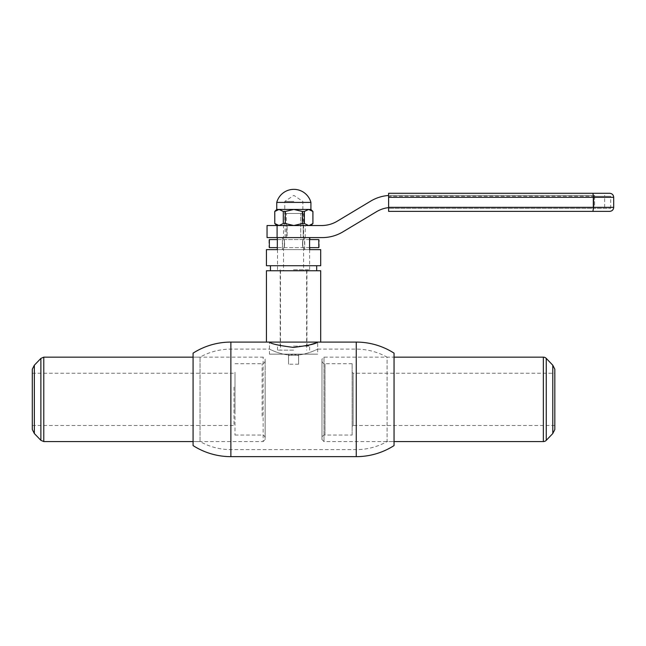 <?xml version="1.0" encoding="UTF-8"?>
<svg xmlns="http://www.w3.org/2000/svg" width="646" height="646" viewBox="0 0 646 646"><rect width="100%" height="100%" fill="white"/><g stroke="black" fill="none" stroke-linecap="round" stroke-linejoin="round"><path stroke-width="0.48" stroke-dasharray="3.23 2.42" d="M307.351 345.618L293.567 347.419C278.894 345.57 270.852 343.793 269.447 342.089L320.699 342.089M269.447 354.153L317.679 354.153L269.447 354.153L269.447 342.089L317.679 342.089L269.447 342.089L269.447 349.123C269.317 348.888 280.437 355.316 293.567 355.292C280.437 355.308 269.293 348.888 269.447 349.123L230.872 349.123A63.106 63.106 0 0 0 200.05 357.165L200.05 441.573L193.081 441.573L193.081 357.165L193.081 441.573L263.14 441.573L263.14 357.165L263.14 441.573L265.143 439.563L265.143 359.176L265.143 439.563M321.983 359.176L321.983 439.563L321.983 359.176L323.993 357.165L394.052 357.165L394.052 441.573L394.052 357.165L387.075 357.165L387.075 441.573A63.106 63.106 0 0 1 356.253 449.616L230.872 449.616A63.106 63.106 0 0 1 200.05 441.573L200.05 357.165L193.081 357.165L263.14 357.165L265.143 359.176M293.567 355.292C306.68 355.316 317.84 348.88 317.679 349.123C317.824 348.897 306.624 355.324 293.567 355.292M321.983 439.563L323.993 441.573L394.052 441.573L387.075 441.573L387.075 357.165A63.106 63.106 0 0 0 356.253 349.123L317.679 349.123L317.679 342.089L317.679 354.153M315.894 342.824L314.796 343.244M394.052 353.144L394.052 445.595M193.081 353.144L193.081 445.595M283.747 239.593L283.513 239.173L283.747 239.593L303.378 239.593C302.231 239.359 302.239 247.878 303.378 247.636L283.747 247.636C284.886 247.878 284.894 239.351 283.747 239.593C284.894 239.359 284.886 247.878 283.747 247.636L283.513 248.064C284.684 248.339 284.684 238.907 283.513 239.173C284.684 238.899 284.684 248.339 283.513 248.064L283.513 270.747L293.567 270.747L283.513 270.747M303.378 239.593L303.612 239.173L303.378 239.593C302.239 239.351 302.239 247.878 303.378 247.636L303.612 248.064C302.449 248.339 302.441 238.907 303.612 239.173C302.441 238.899 302.441 248.339 303.612 248.064L303.612 270.747L293.567 270.747L303.612 270.747M293.567 350.132L277.489 350.132L293.567 350.132M293.567 354.153L288.536 355.623L288.536 354.153L277.489 354.153L288.536 354.153L288.536 355.623L293.567 354.153L298.589 355.623L298.589 354.153L298.589 355.623L293.567 354.153M293.567 237.591L286.388 237.591L293.567 237.591M286.388 237.591L286.388 213.471L283.513 213.471L286.388 213.471L286.388 237.591L300.737 237.591L300.737 213.471L303.612 213.471L300.737 213.471L300.737 237.591L286.388 237.591M298.589 354.153L309.644 354.153L298.589 354.153M293.567 270.747L306.624 270.747L293.567 270.747M286.388 213.471L300.737 213.471L286.388 213.471M298.589 355.623L298.589 364.199L298.589 355.623M288.536 355.623L288.536 364.199L288.536 355.623M293.833 201.415L284.789 201.415L293.833 201.415M285.306 223.516L283.303 223.516L283.303 211.46L285.306 211.46L285.306 223.516L293.833 225.527L276.754 225.527L310.92 225.527L293.833 225.527L302.877 225.527L293.833 225.527L304.363 223.516L304.363 211.46L302.36 211.46L302.36 223.516M310.92 209.449L276.754 209.449M310.92 202.416L276.754 202.416M304.363 211.46L308.626 209.449L312.922 211.46L312.89 223.516L308.626 225.527L304.363 223.516M274.744 211.46L274.744 223.516M274.776 223.516L279.04 225.527L283.303 223.516M302.36 211.46L293.833 209.449L285.306 211.46M283.303 211.46L279.04 209.449L274.776 211.46M388.609 208.351L388.609 196.295L593.085 196.295L388.609 196.295L388.609 208.351L593.085 208.351L593.085 196.295L610.688 196.295L593.085 196.295L593.085 208.351L610.688 208.351L388.609 208.351M388.609 193.283L388.609 211.371M609.679 193.283L592.907 193.283L593.601 197.305L593.601 207.35L592.907 211.371L609.679 211.371M266.435 265.724L320.699 265.724M266.435 270.747L320.699 270.747M293.486 354.153L309.644 354.153L293.486 354.153M293.486 346.111L309.644 346.111L293.486 346.111M293.502 269.745L309.644 269.745L293.502 269.745M277.328 249.647L309.587 249.647L277.489 249.647L304.726 249.647L304.726 237.591L277.538 237.591L304.726 237.591M309.797 247.636L309.797 239.593M320.699 249.647L309.797 249.647M282.56 237.591L282.56 249.647L304.726 249.647M282.56 249.647L266.435 249.647M277.538 249.647L277.538 237.591M304.565 249.647L304.565 237.591L309.587 237.591M304.565 237.591L277.328 237.591M282.399 249.647L282.399 237.591M303.224 225.527L287.147 225.527L303.224 225.527L303.224 237.591L305.235 237.591L287.147 237.591L303.224 237.591L303.224 225.527M287.147 225.527L285.136 225.527L287.147 225.527L287.147 237.591L285.136 237.591L287.147 237.591L287.147 225.527M267.048 225.527L321.676 225.527A30.144 30.144 0 0 0 337.188 221.231L370.723 201.108A40.197 40.197 0 0 1 391.403 195.383A40.197 40.197 0 0 0 388.609 195.48M594.635 195.383L391.403 195.383L594.635 195.383L594.635 207.439L604.68 207.439L594.635 207.439L594.635 195.383M388.609 207.624A30.144 30.144 0 0 1 391.96 207.439L594.635 207.439L391.96 207.439A30.144 30.144 0 0 0 376.448 211.735L342.913 231.857A40.197 40.197 0 0 1 322.233 237.591L267.048 237.591M277.094 237.591L277.094 225.527M319.197 247.232L319.197 239.997M318.793 239.593L318.793 247.636M268.954 239.997L268.954 247.232M269.358 247.636L269.358 239.593M323.993 357.165L323.993 441.573L323.993 357.165M554.825 373.243L554.825 425.496L554.825 373.243L353.128 373.243L353.128 425.496L352.127 426.497L352.127 372.241L352.127 426.497M554.825 425.496L353.128 425.496L353.128 373.243L352.127 372.241M352.127 435.041L352.127 363.698L352.127 435.041L324.995 435.041A3.012 3.012 0 0 0 321.983 438.053L321.983 360.686L321.983 438.053M352.127 363.698L324.995 363.698A3.012 3.012 0 0 1 321.983 360.686M554.825 369.221L554.825 429.517M552.79 365.208L552.79 433.531M234.999 412.132L234.999 372.241L234.999 412.132M233.997 387.075L233.997 425.496L233.997 387.075M265.143 381.164L265.143 438.053L265.143 381.164M234.999 382.585L234.999 435.041L234.999 382.585M34.343 433.531L34.343 365.208M32.3 429.517L32.3 369.221M32.3 387.075L32.3 425.496L32.3 387.075M230.872 349.123L230.872 449.616L230.872 349.123M356.253 349.123L356.253 449.616L356.253 349.123M356.253 342.089L356.253 456.649M230.872 342.089L230.872 456.649M613.7 207.35L388.609 207.35M388.609 197.305L613.7 197.305M324.995 435.041L324.995 363.698L324.995 435.041M546.25 440.338L546.25 358.401M543.351 357.165L543.351 441.573M43.783 441.573L43.783 357.165M40.884 358.401L40.884 440.338M262.131 416.153L262.131 363.698L262.131 416.153M280.501 270.747L280.501 350.132M277.489 350.132L277.489 346.111M283.513 213.471L283.513 239.173M303.612 213.471L303.612 239.173M309.644 350.132L309.644 346.111M306.624 270.747L306.624 350.132M298.589 364.199L288.536 364.199M284.789 225.527L284.789 201.415L293.833 195.383L302.877 201.415L302.877 225.527M610.688 208.351L610.688 196.295M280.202 269.745L280.202 346.111M277.489 249.647L277.489 269.745M309.644 249.647L309.644 269.745M306.931 269.745L306.931 346.111M604.68 207.439L604.68 195.383M305.235 237.591L305.235 225.527M285.136 237.591L285.136 225.527M309.587 239.593L277.328 239.593M309.587 247.636L277.328 247.636M32.3 373.243L233.997 373.243L234.999 372.241M234.999 435.041L262.131 435.041C263.964 435.218 264.965 436.228 265.143 438.053M234.999 363.698L262.131 363.698C263.964 363.52 264.965 362.511 265.143 360.686M32.3 425.496L233.997 425.496L234.999 426.497"/><path stroke-width="0.97" d="M269.447 342.089C270.876 343.801 278.919 345.578 293.567 347.419C308.231 345.57 316.274 343.793 317.679 342.089L315.894 342.824M266.435 342.089L266.435 270.747L320.699 270.747L320.699 342.089L230.872 342.089A70.139 70.139 0 0 0 193.081 353.144L193.081 445.595A70.139 70.139 0 0 0 230.872 456.649L356.253 456.649A70.139 70.139 0 0 0 394.052 445.595L394.052 353.144A70.139 70.139 0 0 0 356.253 342.089L317.679 342.089M314.796 343.244L313.641 343.672M313.56 343.704L307.351 345.618M293.833 202.416L310.92 202.416A17.7 17.7 0 0 0 276.754 202.416L293.833 202.416M285.306 211.46L283.303 211.46L283.303 223.516L285.306 223.516L285.306 211.46L293.833 209.449L310.92 209.449L310.92 202.416M310.92 209.449L312.922 211.46L312.922 223.516L312.89 211.46L308.626 209.449L304.363 211.46L304.363 223.516L302.36 223.516L302.36 211.46L304.363 211.46M310.92 225.527L312.922 223.516L309.281 225.478M274.776 211.46L274.776 223.516L274.744 211.46L279.04 209.449L293.833 209.449L302.36 211.46M308.626 225.527L304.363 223.516M302.36 223.516L293.833 225.527L285.306 223.516M283.303 223.516L279.04 225.527L274.776 223.516M274.744 211.46L276.754 209.449L279.04 209.449L283.303 211.46M279.04 209.449L278.386 209.498M388.609 211.371L388.609 207.35L593.601 207.35L592.907 211.371L388.609 211.371L609.679 211.371C612.125 211.129 613.466 209.788 613.7 207.35L593.601 207.35L593.601 197.305L388.609 197.305L388.609 207.35M388.609 197.305L388.609 193.283L609.679 193.283C612.125 193.517 613.466 194.858 613.7 197.305L593.601 197.305L592.907 193.283L388.609 193.283M309.587 237.591L277.328 237.591L277.328 249.647L266.435 249.647L266.435 265.724L320.699 265.724L320.699 249.647L309.587 249.647L309.587 237.591M309.587 249.647L309.797 247.636M309.797 239.593L309.797 237.591M388.609 195.48A40.197 40.197 0 0 0 370.723 201.108L337.188 221.231A30.144 30.144 0 0 1 321.676 225.527L267.048 225.527L267.048 237.591L322.233 237.591A40.197 40.197 0 0 0 342.913 231.857L376.448 211.735A30.144 30.144 0 0 1 388.609 207.624M277.094 237.591L277.094 225.527M318.793 239.593L318.793 247.636L318.793 239.593L309.587 239.593M269.358 247.636L269.358 239.593L269.358 247.636L277.328 247.636M394.052 441.573L543.351 441.573A4.021 4.021 0 0 0 546.25 440.338L552.79 433.531L552.79 365.208L546.25 358.401L546.25 440.338M543.351 441.573L543.351 357.165A4.021 4.021 0 0 1 546.25 358.401M543.351 357.165L394.052 357.165M552.79 433.531L554.825 429.517L554.825 369.221L552.79 365.208M34.343 415.443L34.343 433.531L40.884 440.338L40.884 358.401L34.343 365.208L34.343 415.443M34.343 365.208L32.3 369.221L32.3 429.517L34.343 433.531M356.253 456.649L356.253 342.089M230.872 456.649L230.872 342.089M193.081 357.165L43.783 357.165L43.783 441.573L40.884 440.338M276.754 225.527L274.744 223.516M276.754 209.449L276.754 202.416M613.7 197.305L613.7 207.35M316.677 265.724L316.677 270.747M270.448 265.724L270.448 270.747M277.328 239.593L269.358 239.593M318.793 247.636L309.587 247.636M43.783 441.573L193.081 441.573M43.783 357.165L40.884 358.401"/></g></svg>

